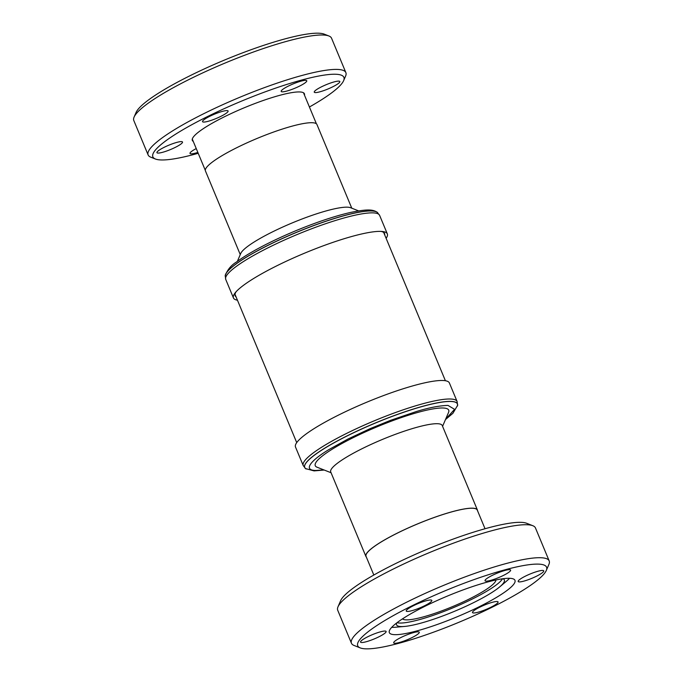<?xml version="1.0" encoding="UTF-8"?>
<svg xmlns="http://www.w3.org/2000/svg" width="683" height="683" viewBox="0 0 683 683"><rect width="100%" height="100%" fill="white"/><g stroke="black" fill="none" stroke-linecap="round" stroke-linejoin="round"><path stroke-width="1.02" d="M402.5 618.866A50.73 8.529 157.4 0 0 468.632 599.315A50.73 8.529 157.4 0 0 495.926 579.978M502.927 578.732A58.379 9.81 -22.6 0 1 504.336 579.944A58.379 9.81 -22.6 0 1 499.828 586.791A58.379 9.81 -22.6 0 1 454.212 611.43A58.379 9.81 -22.6 0 1 404.592 626.439A58.379 9.81 -22.6 0 1 401.373 626.567A58.379 9.81 -22.6 0 1 396.55 624.808A58.379 9.81 -22.6 0 1 396.686 622.956M397.045 622.683A58.379 9.81 157.4 0 0 399.914 623.05A58.379 9.81 157.4 0 0 456.85 606.18A58.379 9.81 157.4 0 0 502.483 578.791M391.692 627.361A68.044 11.432 157.4 0 0 391.922 627.37A68.044 11.432 157.4 0 0 395.67 627.225L404.592 626.439M499.828 586.791L506.666 581.02A68.044 11.432 157.4 0 0 509.569 578.296M509.339 578.288A68.044 11.432 157.4 0 0 436.522 600.801A68.044 11.432 157.4 0 0 389.336 632.629A68.044 11.432 157.4 0 0 394.962 634.669A68.044 11.432 157.4 0 0 467.787 612.156A68.044 11.432 157.4 0 0 514.965 580.328A68.044 11.432 157.4 0 0 509.339 578.288M538.102 564.107A102.262 17.186 -22.6 0 1 546.306 570.459A102.262 17.186 -22.6 0 1 467.718 618.533A102.262 17.186 -22.6 0 1 366.199 648.85A102.262 17.186 -22.6 0 1 360.248 647.911A102.262 17.186 -22.6 0 1 420.899 601.527A102.262 17.186 -22.6 0 1 538.102 564.107M360.248 647.911L354.076 645.469A107.094 17.997 -22.6 0 1 351.446 643.241A107.094 17.997 -22.6 0 1 425.714 593.151A107.094 17.997 -22.6 0 1 540.33 557.712A107.094 17.997 -22.6 0 1 549.192 560.922A107.094 17.997 -22.6 0 1 548.927 564.363L546.306 570.459M351.446 643.241L337.726 610.26A107.094 17.997 -22.6 0 1 337.991 606.828A107.094 17.997 -22.6 0 1 420.293 556.483A107.094 17.997 -22.6 0 1 526.602 524.732A107.094 17.997 -22.6 0 1 532.842 525.722A107.094 17.997 -22.6 0 1 535.463 527.95L549.192 560.922M532.842 525.722L526.67 523.28A102.262 17.186 157.4 0 0 520.711 522.333A102.262 17.186 157.4 0 0 419.2 552.658A102.262 17.186 157.4 0 0 340.612 600.724L337.991 606.828M413.659 605.59A13.848 2.331 -22.6 0 1 431.81 600.391A13.848 2.331 -22.6 0 1 424.391 605.838A13.848 2.331 -22.6 0 1 406.24 611.037A13.848 2.331 -22.6 0 1 413.659 605.59M492.469 575.282A13.848 2.331 -22.6 0 1 510.619 570.092A13.848 2.331 -22.6 0 1 503.2 575.538A13.848 2.331 -22.6 0 1 485.041 580.729A13.848 2.331 -22.6 0 1 492.469 575.282M525.594 576.051A13.848 2.331 -22.6 0 1 543.745 570.851A13.848 2.331 -22.6 0 1 536.326 576.298A13.848 2.331 -22.6 0 1 518.175 581.498A13.848 2.331 -22.6 0 1 525.594 576.051M479.918 607.119A13.848 2.331 -22.6 0 1 498.069 601.919A13.848 2.331 -22.6 0 1 490.65 607.366A13.848 2.331 -22.6 0 1 472.491 612.566A13.848 2.331 -22.6 0 1 479.918 607.119M401.109 637.418A13.848 2.331 -22.6 0 1 419.26 632.227A13.848 2.331 -22.6 0 1 411.84 637.674A13.848 2.331 -22.6 0 1 393.69 642.865A13.848 2.331 -22.6 0 1 401.109 637.418M367.975 636.658A13.848 2.331 -22.6 0 1 386.126 631.459A13.848 2.331 -22.6 0 1 378.706 636.906A13.848 2.331 -22.6 0 1 360.556 642.105A13.848 2.331 -22.6 0 1 367.975 636.658M373.823 575.035L366.045 556.346A60.232 10.125 -22.6 0 1 398.317 532.655A60.232 10.125 -22.6 0 1 477.255 510.047L485.032 528.736M366.327 557.029A60.394 10.151 -22.6 0 1 365.892 556.406A60.394 10.151 -22.6 0 1 407.768 528.155A60.394 10.151 -22.6 0 1 472.405 508.178A60.394 10.151 -22.6 0 1 477.4 509.988A60.394 10.151 -22.6 0 1 477.537 510.73M365.892 556.406L330.734 471.944A60.394 10.151 -22.6 0 1 372.611 443.694A60.394 10.151 -22.6 0 1 437.248 423.708A60.394 10.151 -22.6 0 1 442.243 425.526L477.4 509.988M331.067 472.747L317.049 467.206A72.261 12.14 -22.6 0 1 359.907 434.431A72.261 12.14 -22.6 0 1 442.729 407.99A72.261 12.14 -22.6 0 1 448.526 412.481L442.575 426.329M324.229 470.041L314.06 470.894L305.625 468.615A82.694 13.899 -22.6 0 1 358.447 430.495A82.694 13.899 -22.6 0 1 450.575 401.467A82.694 13.899 -22.6 0 1 457.576 405.369L452.914 413.3L445.478 419.567M323.827 469.887L316.007 470.459C302.8 470.536 310.278 460.837 328.677 449.704L348.091 438.964L369.981 428.702L390.548 420.327L416.28 411.559C428.804 407.7 439.374 405.651 447.98 405.403L454.579 409.33L445.649 419.183M306.163 468.99A82.728 13.899 -22.6 0 1 304.703 467.522A82.728 13.899 -22.6 0 1 362.067 428.83A82.728 13.899 -22.6 0 1 450.609 401.45A82.728 13.899 -22.6 0 1 457.456 403.935A82.728 13.899 -22.6 0 1 457.465 406.009M304.678 467.462L304.703 467.522A82.728 13.899 -22.6 0 1 304.678 467.462A82.728 13.899 -22.6 0 1 362.041 428.77A82.728 13.899 -22.6 0 1 450.584 401.399A82.728 13.899 -22.6 0 1 457.431 403.884A82.728 13.899 -22.6 0 1 457.439 403.909M457.106 401.502L449.397 382.984A83.343 14.001 157.4 0 0 442.499 380.482A83.343 14.001 157.4 0 0 353.307 408.058A83.343 14.001 157.4 0 0 295.508 447.041L303.218 465.558A83.343 14.001 -22.6 0 1 361.017 426.576A83.343 14.001 -22.6 0 1 450.208 399A83.343 14.001 -22.6 0 1 457.106 401.502L457.593 405.241M236.045 296.84A80.927 13.6 -22.6 0 1 235.148 295.748A80.927 13.6 -22.6 0 1 236.198 291.632M237.436 300.196A83.343 14.001 -22.6 0 1 233.449 297.942A83.343 14.001 -22.6 0 1 235.285 292.7A83.343 14.001 -22.6 0 1 302.612 253.991A83.343 14.001 -22.6 0 1 380.431 231.383A83.343 14.001 -22.6 0 1 382.309 231.494A83.343 14.001 -22.6 0 1 387.329 233.885A83.343 14.001 -22.6 0 1 386.117 238.307M225.74 279.424A83.343 14.001 157.4 0 1 270.391 246.648A83.343 14.001 157.4 0 1 372.73 212.865A83.343 14.001 157.4 0 1 379.62 215.367L377.315 212.387A82.728 13.899 157.4 0 0 371.321 210.979A82.728 13.899 157.4 0 0 269.742 244.514A82.728 13.899 157.4 0 0 225.253 275.684L225.74 279.424L233.449 297.942M377.682 212.695A82.728 13.899 157.4 0 0 371.296 210.919A82.728 13.899 157.4 0 0 284.982 237.291A82.728 13.899 157.4 0 0 225.202 276.163M358.618 210.885L350.627 207.726A60.394 10.151 157.4 0 0 347.109 207.171A60.394 10.151 157.4 0 0 272.952 231.657A60.394 10.151 157.4 0 0 240.749 253.47L237.36 261.358M351.771 208.178L316.946 124.519A60.394 10.151 157.4 0 0 311.952 122.709A60.394 10.151 157.4 0 0 237.804 147.186A60.394 10.151 157.4 0 0 205.438 170.938L240.262 254.597M343.626 80.662L345.607 76.061A107.094 17.997 157.4 0 0 345.871 72.629L331.554 38.222A107.094 17.997 157.4 0 0 328.924 35.994L324.271 34.15A103.449 17.382 157.4 0 0 191.223 75.13A103.449 17.382 157.4 0 0 136.054 112.499L134.073 117.1A107.094 17.997 157.4 0 0 133.808 120.532L148.126 154.939A107.094 17.997 157.4 0 0 150.755 157.167L155.408 159.011A103.449 17.382 -22.6 0 1 208.306 116.17A103.449 17.382 -22.6 0 1 304.02 79.416A103.449 17.382 -22.6 0 1 343.626 80.662A103.449 17.382 -22.6 0 1 309.416 107M328.924 35.994A107.094 17.997 157.4 0 0 322.692 35.004A107.094 17.997 157.4 0 0 191.189 78.417A107.094 17.997 157.4 0 0 134.073 117.1M345.871 72.629A107.094 17.997 157.4 0 0 337.009 69.41A107.094 17.997 157.4 0 0 205.506 112.823A107.094 17.997 157.4 0 0 148.126 154.939M305.617 80.346A13.848 2.331 157.4 0 0 290.796 84.931A13.848 2.331 157.4 0 0 281.191 91.411A13.848 2.331 157.4 0 0 282.335 91.829A13.848 2.331 157.4 0 0 297.156 87.245A13.848 2.331 157.4 0 0 306.761 80.765A13.848 2.331 157.4 0 0 305.617 80.346M338.683 81.115A13.848 2.331 157.4 0 0 323.862 85.699A13.848 2.331 157.4 0 0 314.257 92.179A13.848 2.331 157.4 0 0 315.401 92.589A13.848 2.331 157.4 0 0 330.222 88.005A13.848 2.331 157.4 0 0 339.827 81.533A13.848 2.331 157.4 0 0 338.683 81.115M196.243 148.578A13.848 2.331 157.4 0 0 190.002 153.427A13.848 2.331 157.4 0 0 191.146 153.846A13.848 2.331 157.4 0 0 197.839 152.42M181.362 141.603A13.848 2.331 157.4 0 0 166.541 146.188A13.848 2.331 157.4 0 0 156.936 152.668A13.848 2.331 157.4 0 0 158.08 153.077A13.848 2.331 157.4 0 0 172.901 148.501A13.848 2.331 157.4 0 0 182.506 142.021A13.848 2.331 157.4 0 0 181.362 141.603M226.952 110.595A13.848 2.331 157.4 0 0 212.131 115.179A13.848 2.331 157.4 0 0 202.527 121.659A13.848 2.331 157.4 0 0 203.671 122.069A13.848 2.331 157.4 0 0 218.492 117.485A13.848 2.331 157.4 0 0 228.096 111.013A13.848 2.331 157.4 0 0 226.952 110.595M198.207 153.291A103.449 17.382 -22.6 0 1 155.408 159.011M193.272 141.432A60.71 10.202 -22.6 0 1 192.333 140.433A60.71 10.202 -22.6 0 1 234.431 112.038A60.71 10.202 -22.6 0 1 299.41 91.94A60.71 10.202 -22.6 0 1 304.43 93.767A60.71 10.202 -22.6 0 1 304.481 95.133M380.918 231.4A80.927 13.6 -22.6 0 1 384.572 233.543A80.927 13.6 -22.6 0 1 384.717 234.952M445.401 380.738L383.675 232.451M379.62 215.367L387.329 233.885M225.262 275.556C227.43 269.742 231.161 265.235 236.446 262.033C244.557 256.005 255.784 249.449 270.126 242.363C287.167 234.004 304.635 226.747 322.538 220.575C332.997 217.006 342.337 214.291 350.558 212.447C366.071 209.288 372.628 209.1 377.212 212.311M316.417 123.811L303.491 92.768M303.218 465.558L305.532 468.538M296.729 442.627L235.003 294.339M205.31 170.349L192.282 139.059"/></g></svg>

